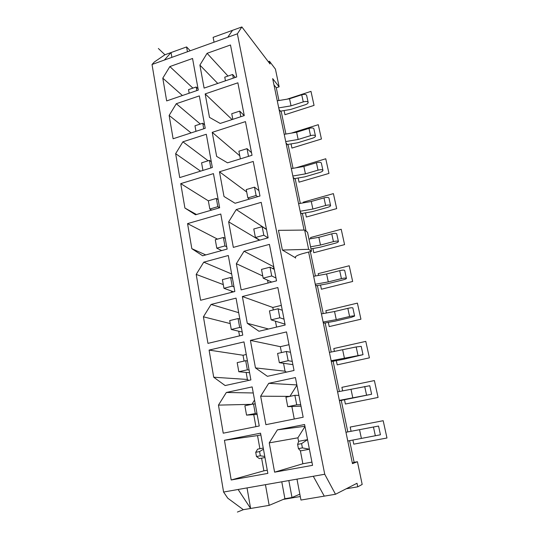 <?xml version="1.0" encoding="UTF-8"?>
<svg xmlns="http://www.w3.org/2000/svg" width="539" height="539" viewBox="0 0 539 539"><rect width="100%" height="100%" fill="white"/><g stroke="black" fill="none" stroke-linecap="round" stroke-linejoin="round"><path stroke-width="0.81" d="M268.287 61.675L269.487 61.264L270.052 63.986L241.863 26.95L237.376 33.816L164.341 60.065L171.045 52.552L186.582 46.94L190.247 50.754M171.887 57.35L171.045 52.552L164.934 54.762L154.343 61.992L152.025 64.491L223.584 492.04L227.761 498.184L243.332 509.685L237.389 512.05M241.863 26.95L213.121 37.339L214.044 42.204M187.451 51.757L186.582 46.94M243.332 509.685L269.17 505.36L284.909 498.723L292.003 497.524L299.832 494.162M292.003 497.524L288.823 480.566M247.03 487.916L250.615 508.466L238.117 489.479L313.28 476.267L324.276 496.136L300.951 500.044L296.982 479.131M284.909 498.723L281.776 481.805M349.622 440.659L354.123 462.314L357.438 461.721L362.181 484.453L357.748 486.825L357.007 483.267L335.501 494.263L324.276 496.136M269.17 505.36L265.444 484.676M335.501 494.263L324.741 474.253L313.28 476.267M238.117 489.479L223.584 492.04M227.748 37.272L232.538 30.319M164.341 60.065L152.025 64.491M273.967 84.879L276.285 87.776L279.135 86.833L272.667 78.62L304.057 230.065M308.611 252.05L352.466 463.628L357.438 461.721M237.376 33.816L324.741 474.253M269.487 61.264L275.436 69.133L279.135 86.833M311.495 251.289L307.54 232.269L304.65 230.059L278.461 230.342L282.382 250.042L295.17 257.615C295.231 256.348 297.73 255.014 302.682 253.62L311.495 251.289L308.645 249.321L282.382 250.042M304.65 230.059L308.645 249.321M276.285 87.776L278.933 100.523M279.067 109.491L281.358 112.186L285.899 134.043M286.014 143.024L288.264 145.429L293.021 168.316M293.122 177.318L295.332 179.42L300.311 203.378M300.391 212.393L302.554 214.185L306.085 231.15M310.329 251.598L315.396 275.981M315.443 285.016L317.505 286.128L323.211 313.57M323.238 322.612L325.246 323.366L331.216 352.068M331.216 361.117L333.169 361.487L339.408 391.503M339.395 400.558L341.281 400.531L347.803 431.907L345.964 432.265L378.54 426.046L380.44 434.778L347.776 441.017M196.823 90.599L196.169 86.995L188.529 89.622L189.169 93.213M198.056 88.787L196.169 86.995M280.489 111.162L290.588 109.478L305.377 104.714C307.27 104.04 308.193 103.266 308.153 102.39L306.617 95.315C306.011 94.264 304.387 94.089 301.732 94.79L289.544 98.765L277.262 100.8M235.294 77.434L232.619 74.47L224.756 77.171L225.45 80.803M308.153 102.39C307.553 101.359 305.93 101.191 303.268 101.891L291.04 105.846L278.73 107.888M309.413 449.223L300.533 450.887L298.424 448.637L297.609 444.372L301.584 443.617L307.547 439.669M264.972 457.523L259.313 458.581L256.476 456.513L255.722 452.309L257.615 449.149L263.254 448.071L257.615 449.149M357.748 486.825L346.24 488.772M300.284 496.527L283.339 499.384M347.109 432.042L378.54 426.046M298.694 441.32L307.54 439.635L298.694 441.32L297.609 444.372M361.386 438.409L359.54 429.677M352.331 462.994L354.123 462.314M291.04 105.846L289.544 98.765M300.364 450.705L302.878 463.756L311.933 462.112M304.986 426.538L297.885 437.816L298.606 441.562M261.597 458.15L263.881 470.83L267.277 470.21M260.876 434.939L257.527 435.6L259.892 448.711M253.754 414.68L255.917 426.666M254.543 400.073L251.895 404.311M291.862 406.521L294.267 419.005M296.915 385.21L289.921 396.36M289.005 344.69L280.347 346.678L281.479 352.58M283.541 363.299L285.064 371.203L286.425 372.146M246.128 372.409L247.401 379.463L248.701 380.399M246.276 354.494L243.028 355.241L244.079 361.069M238.689 331.209L239.532 335.878M281.324 305.37L272.801 307.466L273.273 309.938M275.442 321.19L276.574 327.079M231.44 291.033L231.676 292.32M267.546 280.165L268.092 283.002M273.873 267.209L272.956 268.692M277.396 429.859L269.231 442.876L274.607 472.171L312.559 465.332L304.589 424.516L277.396 429.859L304.939 426.288M267.849 473.39L260.553 433.174L224.44 440.282L231.197 479.993L267.849 473.39M252.158 386.901L226.34 392.48L218.457 405.119L223.234 433.188L259.252 425.999L252.158 386.901M260.66 396.199L265.882 424.671L303.167 417.226L295.419 377.563L268.712 383.33L260.66 396.199L289.834 396.381M250.413 340.392L255.466 367.901L267.398 376.31L294.038 370.482L286.512 331.923L250.413 340.392L280.347 346.678M250.891 379.921L243.985 341.901L209.085 350.094L213.707 377.226L225.14 385.553L250.891 379.921M203.419 316.804L207.946 343.377L242.759 335.11L236.042 298.121L211.079 304.441L203.419 316.804L230.227 323.582M242.361 296.517L247.273 323.285L258.983 331.256L285.165 325.037L277.848 287.543L242.361 296.517L272.801 307.466M234.842 291.511L228.307 255.513L203.755 262.17L196.203 274.398L200.602 300.27L234.842 291.511M236.338 263.686L241.149 289.901L276.541 280.846L269.419 244.369L244.046 251.241L236.338 263.686L262.769 276.008M202.651 255.782L227.141 249.079L220.781 214.023L187.559 223.618L191.823 248.668L202.651 255.782M233.34 247.381L268.146 237.847L261.213 202.347L236.257 209.556L228.657 221.859L233.34 247.381M204.106 88.106L236.729 76.949L230.49 44.993L207.084 53.321L199.888 65.104L204.106 88.106M192.558 58.488L169.859 66.566L162.791 78.162L166.666 100.914L198.291 90.094L192.558 58.488M173.113 138.766L205.224 128.309L199.342 95.895L176.3 103.717L169.138 115.44L173.113 138.766M209.476 117.367L220.181 123.444L244.275 115.595L237.874 82.811L205.17 93.914L209.476 117.367M206.302 134.258L182.903 141.818L175.647 153.662L179.723 177.587L212.339 167.521L206.302 134.258M216.644 156.411L227.532 162.832L252.023 155.272L245.447 121.612L212.225 132.345L216.644 156.411M180.747 183.631L184.904 208.034L195.542 214.785L219.642 207.764L213.451 173.619L180.747 183.631L208.357 200.852M219.467 171.779L224.002 196.479L235.085 203.264L259.973 196.007L253.229 161.451L219.467 171.779L246.707 191.999M269.231 442.876L297.885 437.816M274.607 472.171L302.878 463.756M231.197 479.993L263.881 470.83M224.44 440.282L257.527 435.6M226.34 392.48L253.256 392.965M218.457 405.119L251.794 404.331M268.712 383.33L296.861 384.927M255.466 367.901L285.064 371.203M213.707 377.226L247.401 379.463M209.085 350.094L243.028 355.241M211.079 304.441L238.683 312.674M247.273 323.285L268.483 328.999M196.203 274.398L223.281 284.592M203.755 262.17L231.662 273.987M244.046 251.241L273.799 266.818M191.823 248.668L205.77 254.927M187.559 223.618L217.487 239.114M228.657 221.859L259.481 240.219M236.257 209.556L266.482 229.324M199.888 65.104L217.749 83.437M207.084 53.321L228.004 76.053M169.859 66.566L192.908 88.12M162.791 78.162L182.418 95.524M169.138 115.44L191.102 132.911M176.3 103.717L200.319 124.031M205.17 93.914L232.093 119.564M182.903 141.818L208.162 160.777M175.647 153.662L200.596 171.146M212.225 132.345L239.788 155.805M184.904 208.034L196.479 214.515M255.722 452.309L259.576 451.581L263.463 449.209M256.476 456.513L260.33 455.792L259.576 451.581M260.33 455.792L264.777 456.466M301.584 443.617L302.413 447.889L309.406 449.189M302.413 447.889L298.424 448.637M340.567 400.538L371.627 394.245L339.354 400.389M256.935 413.251L246.545 415.124L257.157 414.464M300.722 404.715L296.719 404.836L287.752 406.675L301.011 406.184M255.223 413.346L253.525 403.967L244.881 405.773L246.545 415.124M255.243 403.927L253.525 403.967M287.752 406.675L285.939 397.196L294.873 395.33L298.902 395.37M371.627 394.245L369.774 385.722L337.589 391.846M352.809 397.856L351.004 389.326M296.719 404.836L294.873 395.33M332.428 361.352L343.33 359.331L363.023 354.682L331.141 360.739M249.092 370.01L247.347 369.835L238.811 371.742L249.584 372.725M292.259 361.373L288.163 360.726L279.343 362.693L292.899 364.64M247.347 369.835L245.696 360.699L237.187 362.632L238.811 371.742M247.441 360.935L245.696 360.699M279.343 362.693L277.578 353.463L286.364 351.468L290.487 352.27M363.023 354.682L361.211 346.368L356.171 346.948L329.41 352.405M344.434 358.273L342.676 349.952M288.163 360.726L286.364 351.468M324.485 323.083L335.265 321.116L351.388 317.336L354.622 316.063C354.15 315.739 352.479 315.881 349.602 316.501L336.262 319.634L323.117 322.032M241.445 327.894L239.68 327.456L231.278 329.477L242.2 332.024M284.019 319.155L279.829 317.781L271.157 319.87L284.99 324.134M239.68 327.456L238.07 318.556L229.695 320.604L231.278 329.477M239.842 319.048L238.07 318.556M271.157 319.87L269.439 310.882L278.084 308.766L282.288 310.289M354.622 316.063L352.856 307.944C352.385 307.587 350.707 307.722 347.837 308.342L334.544 311.515L321.433 313.893M336.262 319.634L334.544 311.515M279.829 317.781L278.084 308.766M316.723 285.704L327.382 283.79L343.269 279.822C345.31 279.283 346.361 278.798 346.422 278.353C345.93 277.895 344.259 277.983 341.423 278.616L328.285 281.91L315.281 284.242M234 286.849L232.208 286.162L223.941 288.298L233.609 291.828M275.988 278.023L271.717 275.955L263.18 278.164L271.717 282.079M232.208 286.162L230.638 277.491L222.398 279.647L223.941 288.298M232.43 278.225L230.638 277.491M263.18 278.164L261.509 269.406L270.012 267.176L274.297 269.379M346.422 278.353L344.697 270.423C344.199 269.938 342.534 270.019 339.705 270.652L326.607 273.974L313.637 276.291M328.285 281.91L326.607 273.974M271.717 275.955L270.012 267.176M310.99 248.863L319.688 247.327L335.339 243.183C337.347 242.611 338.371 242.058 338.411 241.526C337.892 240.94 336.235 240.973 333.432 241.62L320.489 245.056L310.565 246.808M226.737 246.835L224.925 245.919L216.786 248.162L221.718 250.561M268.065 237.867L263.807 235.213L255.412 237.524L259.791 240.138M224.925 245.919L223.395 237.463L215.283 239.727L216.786 248.162M225.208 238.433L223.395 237.463M255.412 237.524L253.781 228.987L262.149 226.656L266.515 229.506M338.411 241.526L336.727 233.778C336.208 233.165 334.551 233.185 331.754 233.838L318.845 237.308L308.948 239.046M320.489 245.056L318.845 237.308M263.807 235.213L262.149 226.656M301.732 213.505L312.162 211.686L327.591 207.38C329.572 206.781 330.569 206.167 330.589 205.541C330.05 204.833 328.399 204.813 325.63 205.48L312.876 209.051L300.162 211.268M219.582 207.778L217.823 206.68L209.812 209.024L211.611 210.102M257.669 196.681L256.106 195.502L247.839 197.914L249.442 199.08M217.823 206.68L216.334 198.44L208.344 200.798L209.812 209.024M218.167 199.625L216.334 198.44M247.839 197.914L246.249 189.593L254.489 187.161L258.922 190.624M330.589 205.541L328.938 197.968C328.399 197.24 326.749 197.207 323.993 197.874L311.272 201.478L298.586 203.681M312.876 209.051L311.272 201.478M256.106 195.502L254.489 187.161M294.489 178.625L304.811 176.853L320.018 172.386C321.965 171.759 322.942 171.092 322.935 170.371C322.383 169.556 320.739 169.482 318.01 170.162L305.431 173.868L292.852 176.024M210.823 167.986L209.449 160.373L201.579 162.832L202.933 170.425M211.301 161.774L209.449 160.373M240.374 158.864L238.905 151.183L247.017 148.656L251.518 152.705M322.935 170.371L321.332 162.973C320.766 162.131 319.122 162.05 316.406 162.731L303.868 166.463L291.316 168.606M305.431 173.868L303.868 166.463M248.506 156.357L247.017 148.656M287.408 144.519L297.622 142.795L312.62 138.173C314.533 137.519 315.483 136.798 315.463 135.996C314.884 135.073 313.247 134.952 310.552 135.639L298.155 139.473L285.717 141.575M203.735 128.794L202.725 123.242L194.977 125.782L195.967 131.327M204.598 124.839L202.725 123.242M232.814 119.328L231.743 113.722L239.727 111.101L244.207 115.622M315.463 135.996L313.887 128.767C313.307 127.817 311.67 127.689 308.988 128.376L296.625 132.237L284.215 134.326M298.155 139.473L296.625 132.237M240.818 116.72L239.727 111.101M233.326 78.108L232.619 74.47M164.934 54.762L158.378 48.497M351.078 431.281L350.195 427.056L383.182 420.71L386.975 438.005L353.766 444.163L352.904 440.033M342.642 390.896L341.894 387.332L374.383 380.568L378.082 397.438L345.384 404.028L344.502 399.797M334.409 351.482L333.796 348.544L365.792 341.382L369.404 357.856L337.205 364.856L336.323 360.625M326.371 312.997L325.886 310.673L357.404 303.127L360.935 319.209L329.214 326.594L328.332 322.383M318.522 275.422L318.158 273.671L349.218 265.767L352.661 281.473L321.406 289.227L320.53 285.023M310.855 238.716L310.605 237.517L341.214 229.27L344.576 244.618L313.786 252.724L312.903 248.526M303.369 202.853L303.228 202.186L333.398 193.616L336.686 208.613L306.334 217.042L305.458 212.858M296.046 167.797L325.758 158.762L328.972 173.417L299.044 182.169L298.175 177.991M291.262 133.14L318.286 124.691L321.426 139.022L291.922 148.07L291.053 143.9M287.092 99.169L310.983 91.374L314.055 105.388L284.956 114.719L284.093 110.562M295.352 256.962L295.588 258.114M375.353 435.795L373.46 427.023M303.268 101.891L301.732 94.79M366.56 395.053L364.708 386.497M357.977 355.302L356.171 346.948M349.602 316.501L347.837 308.342M341.423 278.616L339.705 270.652M333.432 241.62L331.754 233.838M325.63 205.48L323.993 197.874M318.01 170.162L316.406 162.731M310.552 135.639L308.988 128.376"/></g></svg>
